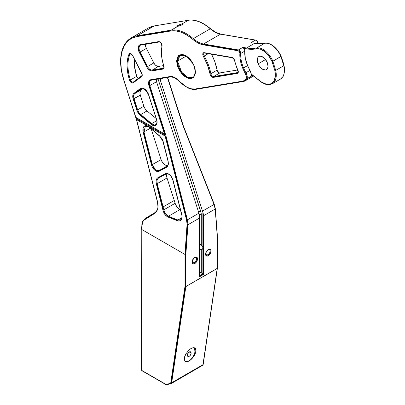 <?xml version="1.0" encoding="UTF-8"?>
<svg xmlns="http://www.w3.org/2000/svg" width="405" height="405" viewBox="0 0 405 405"><rect width="100%" height="100%" fill="white"/><g stroke="black" fill="none" stroke-linecap="round" stroke-linejoin="round"><path stroke-width="0.61" d="M159.853 78.6L160.122 79.623L162.547 78.226L160.122 79.623L202.515 211.101A12.661 7.31 60 0 1 202.88 212.382L202.88 247.339L201.001 244.63L198.997 244.195L199.847 244.129L201.31 244.903L201.148 213.076L158.294 79.765L156.624 80.008L158.294 79.765L200.693 211.238A2.531 0.719 -17.9 0 0 198.45 211.663A2.531 0.719 162.1 0 1 200.693 211.238A9.497 5.483 60 0 1 201.3 214.817A2.531 1.463 -0 0 0 199.285 214.397A2.531 1.463 180 0 1 201.3 214.817L201.31 244.903L202.454 246.387L203.006 248.088L202.292 249.262L199.468 249.277L201.31 249.343L201.32 272.914A2.531 1.463 -0 0 0 199.483 272.489M272.302 83.794A18.995 10.965 -120 0 0 273.319 83.076A0.633 0.511 -130.9 0 1 272.519 82.807A0.633 0.511 49.1 0 0 273.319 83.076A18.995 10.965 -120 0 0 275.719 70.399L274.843 70.556A18.362 10.601 60 0 1 272.519 82.807A18.362 10.601 60 0 1 261.539 82.058A0.633 0.339 123.1 0 0 261.64 82.331A0.633 0.339 -56.9 0 1 261.539 82.058A24.062 13.892 60 0 1 260.572 81.395A24.062 13.892 60 0 1 259.61 80.671L252.507 74.981A0.633 0.289 128.7 0 0 252.558 75.214A0.633 0.289 128.7 0 0 252.578 75.229A0.633 0.289 -51.3 0 1 252.558 75.214A0.633 0.289 -51.3 0 1 252.507 74.981A1.898 1.099 -120 0 0 251.606 74.621A1.898 1.099 -120 0 0 251.292 74.717A6.333 3.655 -120 0 0 249.981 70.399L245.951 72.728A6.333 3.655 60 0 1 246.746 74.424A6.333 3.655 -120 0 0 245.951 72.728L245.187 73.168L245.951 72.728A25.328 14.62 60 0 1 243.557 67.918L247.587 65.59A25.328 14.62 -120 0 0 249.981 70.399L245.951 72.728A25.328 14.62 60 0 1 243.557 67.918A25.328 14.62 60 0 1 241.81 62.851L240.94 63.043A25.96 14.99 -120 0 0 245.187 73.168A5.7 3.291 60 0 1 245.901 74.697L246.746 74.424A6.333 3.655 60 0 1 247.01 78.702L251.47 76.135L247.01 78.702A6.333 3.655 -120 0 0 246.746 74.424L245.901 74.697A5.7 3.291 60 0 1 246.144 78.545A0.633 0.466 20.1 0 0 247.01 78.702A0.633 0.364 60 0 1 247.01 78.712L251.48 76.14L247.01 78.712A0.633 0.364 60 0 1 246.999 78.727A12.661 7.31 60 0 1 245.612 80.544A12.661 7.31 60 0 1 245.091 80.899A12.661 7.31 60 0 1 243.602 81.425A12.661 7.31 -120 0 0 245.091 80.899A12.661 7.31 -120 0 0 245.612 80.544A0.633 0.516 -128.5 0 1 244.817 80.271A0.633 0.516 51.5 0 0 245.612 80.544A12.661 7.31 -120 0 0 246.999 78.727A0.633 0.481 -155 0 1 246.144 78.545A12.029 6.946 60 0 1 244.817 80.271A12.029 6.946 60 0 1 242.909 81.106A0.633 0.506 80.6 0 0 243.213 81.435A0.633 0.506 -99.4 0 1 242.909 81.106L195.473 88.943A0.633 0.506 80.6 0 0 195.772 89.272L243.213 81.435A0.633 0.506 80.6 0 0 243.602 81.425A0.633 0.506 -99.4 0 1 243.213 81.435L195.772 89.272A0.633 0.506 80.6 0 0 196.162 89.257A0.633 0.506 -99.4 0 1 195.473 88.943A24.695 14.256 60 0 1 187.368 87.409A24.695 14.256 60 0 1 178.944 80.868L178.944 80.868A13.294 7.675 -120 0 0 174.54 77.411A13.294 7.675 -120 0 0 170.459 76.469L170.682 76.803L170.459 76.469L150.787 79.719A0.623 0.496 80.6 0 0 151.085 80.043L170.94 76.808L151.085 80.043A0.623 0.496 80.6 0 0 151.465 80.028A0.623 0.496 -99.4 0 1 150.787 79.719A6.951 4.015 -120 0 0 148.731 81.709A6.951 4.015 -120 0 0 148.979 85.809L149.815 85.576L165.331 133.69L149.815 85.576L149.389 85.749L164.906 133.863L165.331 133.69L165.964 135.883L187.394 219.834L165.964 135.883L165.539 136.024L186.968 219.971L187.394 219.834L187.92 224.765L199.3 218.199L199.3 214.453L199.483 276.296L203.33 274.074L203.33 213.956L202.88 212.382L203.776 215.612L203.776 274.332L199.3 276.919L203.776 274.332L203.33 274.074L203.776 274.332L203.776 215.612L203.33 213.956L203.33 274.074L199.483 276.296L199.3 276.919L199.483 216.174L199.3 218.199L187.92 224.765L185.87 254.461L185.87 286.497L217.207 268.404A0.633 0.364 0 0 0 217.394 268.145L217.394 236.105A0.633 0.364 180 0 1 217.207 236.363L217.207 268.404A0.633 0.364 0.6 0 0 217.394 268.15L217.394 268.15A0.633 0.364 -179.4 0 1 217.207 268.409A0.633 0.364 60 0 1 217.207 268.444L185.865 286.537A0.633 0.364 60 0 1 185.865 286.573A0.633 0.364 -120 0 0 185.865 286.537A0.633 0.364 -120 0 0 185.87 286.502A0.633 0.364 -179.4 0 1 185.409 286.603L184.994 286.512L185.419 286.659A0.633 0.42 8.4 0 0 185.865 286.573L217.202 268.48A0.633 0.42 8.4 0 0 217.389 268.201A0.633 0.42 -171.6 0 1 217.202 268.48A0.633 0.364 -120 0 0 217.207 268.444A0.633 0.364 60 0 1 217.202 268.48L203.011 364.662A2.531 1.463 60 0 1 202.768 365.28A0.633 0.501 37.3 0 0 202.895 365.168A0.633 0.501 -142.7 0 1 202.768 365.28A2.531 1.463 60 0 1 202.51 365.512A2.531 1.463 60 0 1 202.298 365.604A2.531 1.463 -120 0 0 202.51 365.512A2.531 1.463 -120 0 0 202.768 365.28A2.531 1.463 -120 0 0 203.011 364.662A0.633 0.42 8.4 0 0 203.194 364.419A0.633 0.42 -171.6 0 1 203.011 364.662L171.669 382.755L185.865 286.573A0.633 0.42 -171.6 0 1 185.419 286.659L171.224 382.841A0.633 0.42 8.4 0 0 171.669 382.755A0.633 0.42 -171.6 0 1 170.783 382.679A1.898 1.099 60 0 1 170.601 383.145A0.633 0.501 37.3 0 0 171.431 383.378A2.531 1.463 -120 0 0 171.669 382.755A2.531 1.463 60 0 1 171.431 383.378A0.633 0.501 -142.7 0 1 170.601 383.145A1.898 1.099 60 0 1 170.247 383.383L166.46 384.385A1.898 1.099 60 0 1 166.085 384.385A0.633 0.461 101.4 0 0 166.404 384.75A0.633 0.461 -78.6 0 1 166.085 384.385A1.898 1.099 60 0 1 165.67 384.224A0.633 0.364 120 0 0 165.802 384.512L141.907 370.717A0.633 0.364 120 0 0 142.221 370.686A0.633 0.364 -60 0 1 141.907 370.717L165.802 384.512A0.633 0.364 -60 0 1 165.67 384.224L141.775 370.428A0.633 0.364 120 0 0 141.907 370.717L165.67 384.224A1.898 1.099 -120 0 0 166.085 384.385A1.898 1.099 -120 0 0 166.46 384.385A0.633 0.511 75.2 0 0 166.779 384.709A0.633 0.511 -104.8 0 1 166.46 384.385L170.247 383.383A0.633 0.511 75.2 0 0 170.561 383.712L166.779 384.709A0.633 0.511 75.2 0 0 167.169 384.694A0.633 0.511 -104.8 0 1 166.779 384.709L170.561 383.712A0.633 0.511 -104.8 0 1 170.247 383.383L170.783 382.679A0.633 0.42 8.4 0 0 171.224 382.841L185.419 286.659A0.633 0.42 -171.6 0 1 184.974 286.497L184.974 286.497A0.633 0.364 0 0 0 185.409 286.603A0.633 0.364 0 0 0 185.87 286.497L185.87 254.461L185.419 254.553L185.419 286.603A0.633 0.364 0 0 0 185.419 286.603L185.419 254.553L185.87 254.461L187.92 224.765L187.49 224.588L185.419 254.553L187.49 224.588L187.059 224.254L184.974 254.436L185.419 254.553L184.974 254.436L184.974 286.497L170.783 382.679L184.974 286.497L184.974 254.436L141.775 229.498L142.079 224.588M185.272 361.336A8.232 4.754 120 0 0 189.241 360.85L187.08 361.66L185.389 361.412L184.807 360.89L184.331 358.015L185.819 354.005L188.77 350.219L191.069 348.462L193.225 347.647L194.916 347.9L195.499 348.421L195.974 351.292L195.058 350.765A8.232 4.754 120 0 0 194.106 347.632M186.158 361.67L184.807 360.89L184.265 359.159L184.624 356.744L185.819 354.005L188.77 350.219L191.069 348.462L193.225 347.647L194.916 347.9L195.878 349.181L195.681 352.568L193.62 356.658L191.535 359.088L189.241 360.85A8.232 4.754 120 0 0 195.058 350.765L195.974 351.292L195.681 352.568L194.486 355.301L192.628 357.939L189.241 360.85L187.014 361.625L186.006 361.584M191.119 353.044L189.241 351.955L191.119 353.044A2.658 1.534 -60 0 1 189.96 355.717A2.658 1.534 -60 0 1 187.91 356.43A2.658 1.534 -60 0 1 187.358 355.21A2.658 1.534 -60 0 1 188.517 352.537A2.658 1.534 -60 0 1 190.568 351.824A2.658 1.534 -60 0 1 191.119 353.044L190.978 352.294L190.284 351.717L188.872 352.208L187.5 354.299L187.677 356.238L188.517 356.547L189.606 356.046L190.568 354.896L191.119 353.044M258.127 63.843A7.599 4.389 60 0 1 258.851 56.513A7.599 4.389 60 0 1 267.168 62.35A7.599 4.389 60 0 1 266.444 69.675A7.599 4.389 60 0 1 258.127 63.843L265.553 59.555L258.127 63.843L257.276 59.884L257.722 57.773L258.233 57.009L259.742 56.199L261.691 56.437L264.789 58.644L267.168 62.35L268.019 66.304L267.573 68.415L267.062 69.179L265.553 69.989L262.551 69.245L259.585 66.425L258.127 63.843M148.255 28.061A50.655 29.246 60 0 1 154.229 25.94L188.254 20.301L181.987 23.92L182.28 24.614L181.987 23.92L182.685 24.138L181.683 25.014L177.511 26.507A3.164 0.547 157.1 0 1 176.833 26.441A3.164 0.547 157.1 0 1 178.645 25.11A3.164 0.547 157.1 0 1 181.987 23.92L182.685 24.138L181.683 25.014L177.511 26.507L171.244 30.122A0.633 0.506 80.6 0 0 171.037 30.957A39.199 22.629 60 0 1 181.501 32.344A0.633 0.42 -68.9 0 1 181.875 31.534A39.832 22.994 -120 0 0 171.244 30.122L137.219 35.761A0.633 0.506 80.6 0 0 136.971 36.116L170.996 30.476A0.633 0.506 -99.4 0 1 171.244 30.122A39.832 22.994 60 0 1 181.875 31.534A0.633 0.42 111.1 0 0 181.501 32.344A39.199 22.629 60 0 1 192.709 39.326A25.96 14.99 -120 0 0 197.999 42.986A0.633 0.385 -62.4 0 1 198.43 42.196A25.328 14.62 60 0 1 193.261 38.627A0.633 0.268 130.8 0 0 192.709 39.326A0.633 0.268 -49.2 0 1 193.261 38.627A39.832 22.994 -120 0 0 181.875 31.534A39.832 22.994 60 0 1 193.261 38.627L210.276 28.806A0.633 0.268 -49.2 0 1 210.58 28.765A0.633 0.268 -49.2 0 1 210.615 28.988A39.199 22.629 -120 0 0 210.357 28.765M232.414 57.702A0.633 0.466 -80.3 0 1 232.055 57.718L204.5 52.999A0.633 0.466 99.7 0 0 204.717 53.04M238.277 71.72A0.633 0.43 -169.1 0 0 238.094 71.958A0.633 0.43 10.9 0 0 238.267 72.333A0.633 0.43 -169.1 0 1 238.094 71.958L237.786 72.495A2.531 1.463 60 0 1 237.487 72.596A0.633 0.506 80.6 0 0 237.284 73.432A3.164 1.828 -120 0 0 238.267 72.333A3.164 1.828 -120 0 0 237.912 70.151L237.912 70.151A34.825 20.103 60 0 1 236.059 65.428A34.825 20.103 60 0 1 234.692 60.704L234.692 60.704A3.164 1.828 -120 0 0 233.558 58.517L233.558 58.517A3.164 1.828 -120 0 0 231.817 57.389A0.633 0.466 99.7 0 0 232.151 57.753M204.267 52.67A3.164 1.828 -120 0 0 202.824 53.708A0.633 0.435 12.5 0 0 203.71 53.814A2.531 1.463 60 0 1 204.186 53.085L204.606 53.035A0.633 0.466 -80.3 0 1 204.267 52.67A0.633 0.466 99.7 0 0 204.5 52.999L232.055 57.718A0.633 0.466 -80.3 0 1 231.817 57.389L204.267 52.67L203.335 52.852L202.824 53.708A3.164 1.828 -120 0 0 203.426 56.457A34.825 20.103 60 0 1 207.532 65.094L208.373 64.81A35.458 20.473 -120 0 0 204.191 56.011L203.426 56.457L204.191 56.011A2.531 1.463 60 0 1 203.71 53.814A0.633 0.435 -167.5 0 1 202.824 53.708L203.082 55.743L207.532 65.094A34.825 20.103 60 0 1 209.993 73.842A3.164 1.828 -120 0 0 211.334 76.418L211.952 75.775A2.531 1.463 60 0 1 210.878 73.715A0.633 0.273 169.6 0 1 209.993 73.842A0.633 0.273 -10.4 0 0 210.878 73.715A35.458 20.473 -120 0 0 208.373 64.81L207.532 65.094L210.18 74.525L211.334 76.418A3.164 1.828 -120 0 0 213.384 77.38L237.284 73.432A0.633 0.506 -99.4 0 1 237.487 72.596L213.587 76.545A0.633 0.506 80.6 0 0 213.344 76.894L237.244 72.951L213.344 76.894A0.633 0.506 80.6 0 0 213.384 77.38A0.633 0.506 -99.4 0 1 213.587 76.545A2.531 1.463 60 0 1 211.952 75.775L211.334 76.418L212.382 77.198L213.384 77.38L237.284 73.432L238.267 72.333L237.912 70.151A34.825 20.103 60 0 1 236.059 65.428L236.059 65.428A34.825 20.103 60 0 1 234.692 60.704L233.558 58.517L231.817 57.389L204.267 52.67M252.578 75.229L259.645 80.889A0.633 0.294 -51.8 0 1 259.61 80.671A24.062 13.892 -120 0 0 260.572 81.395A0.633 0.319 125.7 0 0 260.648 81.648A0.633 0.319 -54.3 0 1 260.572 81.395A24.062 13.892 -120 0 0 261.539 82.058L266.161 84.108L269.011 84.306L271.477 83.541L273.421 81.856L274.16 80.701L275.334 76.18L274.843 70.556L272.028 61.545L268.96 56.123L264.905 51.784A15.775 9.107 60 0 1 272.028 61.545L272.854 61.226A16.408 9.472 -120 0 0 265.447 51.076A0.633 0.284 129.2 0 0 264.905 51.784L260.501 49.218L258.38 48.732L256.431 48.813A63.949 36.921 60 0 1 251.49 49.288A63.949 36.921 -120 0 0 256.431 48.813A0.633 0.506 -101.2 0 1 256.628 47.977A0.633 0.506 78.8 0 0 256.431 48.813A15.775 9.107 60 0 1 264.905 51.784A0.633 0.284 -50.8 0 1 265.447 51.076A16.408 9.472 -120 0 0 256.628 47.977A63.317 36.556 60 0 1 251.738 48.453A0.633 0.491 89.9 0 0 251.49 49.288A63.949 36.921 60 0 1 246.225 48.828L243.683 48.392L244.534 49.719L244.797 51.121A2.531 1.463 -120 0 0 243.683 48.392L243.228 47.831L243.683 48.392L246.225 48.828A0.633 0.466 -80.3 0 1 246.25 48.347A0.633 0.466 99.7 0 0 246.225 48.828A63.949 36.921 -120 0 0 251.49 49.288A0.633 0.491 -90.1 0 1 251.738 48.453A63.317 36.556 60 0 1 246.523 47.998A0.633 0.466 99.7 0 0 246.25 48.347L243.228 47.831L242.863 47.37L243.228 47.831L246.25 48.347A0.633 0.466 -80.3 0 1 246.523 47.998L242.863 47.37L238.388 49.957A2.531 1.463 60 0 1 240.074 51.243A2.531 1.463 -120 0 0 238.388 49.957A0.633 0.466 99.7 0 0 238.089 50.787A0.633 0.466 -80.3 0 1 238.115 50.306L203.249 44.337A0.633 0.466 99.7 0 0 203.224 44.818A0.633 0.466 -80.3 0 1 203.523 43.988A0.633 0.466 99.7 0 0 203.249 44.337L238.115 50.306A0.633 0.466 -80.3 0 1 238.388 49.957L203.523 43.988A25.328 14.62 60 0 1 198.43 42.196A0.633 0.385 117.6 0 0 197.999 42.986A25.96 14.99 -120 0 0 203.224 44.818L238.089 50.787A1.898 1.099 60 0 1 239.355 51.754L240.074 51.243A2.531 1.463 60 0 1 240.767 53.445L244.797 51.121L245.278 58.092L247.587 65.59L243.557 67.918A25.328 14.62 60 0 1 241.81 62.851A25.328 14.62 60 0 1 240.767 53.445A0.633 0.395 -175.8 0 1 239.871 53.404A25.96 14.99 -120 0 0 240.94 63.043L241.81 62.851A25.328 14.62 60 0 1 240.767 53.445A2.531 1.463 -120 0 0 240.074 51.243L239.355 51.754A1.898 1.099 60 0 1 239.871 53.404A0.633 0.395 4.2 0 0 240.767 53.445L244.797 51.121A25.328 14.62 -120 0 0 247.587 65.59L250.528 71.477L251.292 74.717A1.898 1.099 60 0 1 251.606 74.621A0.633 0.496 86.7 0 0 252.082 74.996A0.633 0.496 -93.3 0 1 251.606 74.621L252.507 74.981L259.61 80.671A0.633 0.294 128.2 0 0 259.666 80.909A0.633 0.294 128.2 0 0 259.681 80.919M251.92 42.814L254.583 43.345A63.317 36.556 -120 0 0 259.792 43.796A0.633 0.491 -90.1 0 1 260 43.745A0.633 0.491 89.9 0 0 259.792 43.796A63.317 36.556 -120 0 0 264.688 43.325L256.628 47.977A16.408 9.472 60 0 1 265.447 51.076A16.408 9.472 60 0 1 272.854 61.226L275.719 70.399L274.843 70.556L272.028 61.545L272.854 61.226L275.719 70.399L283.778 65.747L283.799 65.382L283.778 65.747A18.995 10.965 60 0 1 281.379 78.423A0.633 0.511 49.1 0 0 281.445 78.373A0.633 0.511 -130.9 0 1 281.379 78.423A18.995 10.965 60 0 1 280.361 79.142M213.243 31.028L210.615 28.988A0.633 0.268 130.8 0 0 210.58 28.765A0.633 0.268 130.8 0 0 210.276 28.806A39.832 22.994 -120 0 0 198.89 21.708A39.832 22.994 -120 0 0 188.254 20.301A0.633 0.506 -99.4 0 1 188.396 20.25A0.633 0.506 80.6 0 0 188.254 20.301A39.832 22.994 60 0 1 198.89 21.708A0.633 0.42 -68.9 0 1 199.194 21.673A0.633 0.42 111.1 0 0 198.89 21.708A39.832 22.994 60 0 1 210.276 28.806A25.328 14.62 -120 0 0 215.44 32.375A0.633 0.385 -62.4 0 1 215.754 32.339A0.633 0.385 117.6 0 0 215.44 32.375A25.328 14.62 -120 0 0 220.533 34.167L203.523 43.988L238.388 49.957L242.863 47.37L246.523 47.998L254.583 43.345A0.633 0.466 -80.3 0 1 254.836 43.294A0.633 0.466 99.7 0 0 254.583 43.345L251.424 42.717M273.861 46.615A0.633 0.284 129.2 0 0 273.815 46.383A0.633 0.284 129.2 0 0 273.507 46.423A16.408 9.472 60 0 1 280.913 56.573L279.607 53.576L277.916 50.954L273.861 46.615A0.633 0.284 -50.8 0 0 273.815 46.383C276.929 48.985 279.364 52.316 281.121 56.386C282.852 61.064 283.799 64.101 283.966 65.509C285.601 71.331 283.07 77.107 282.908 76.646L280.392 79.127A18.995 10.965 -120 0 0 281.379 78.423A18.995 10.965 -120 0 0 283.778 65.747L280.913 56.573A16.408 9.472 -120 0 0 273.507 46.423A0.633 0.284 -50.8 0 1 273.815 46.383C270.661 43.841 267.659 42.809 264.814 43.279A0.633 0.506 78.8 0 0 264.688 43.325A0.633 0.506 -101.2 0 1 264.819 43.279A0.633 0.506 78.8 0 1 264.966 43.279M123.849 80.372L135.771 117.344L164.491 133.923L164.906 133.863L149.389 85.749L148.979 85.809L164.825 134.992L136.257 118.498L164.825 134.992L165.129 136.075L136.561 119.581L123.991 80.413A50.017 28.882 60 0 1 122.209 50.914A50.017 28.882 60 0 1 137.011 36.597A0.633 0.506 -99.4 0 1 137.219 35.761L171.244 30.122L177.511 26.507L176.833 26.345L177.866 25.525L181.987 23.92L188.254 20.301L154.229 25.94A0.633 0.506 -99.4 0 1 154.376 25.89A0.633 0.506 80.6 0 0 154.229 25.94L137.219 35.761A50.655 29.246 -120 0 0 131.24 37.888M154.518 25.895A0.633 0.506 80.6 0 0 154.371 25.89L188.396 20.25C191.742 19.713 195.337 20.189 199.189 21.673C203.032 23.166 206.828 25.53 210.58 28.765L215.754 32.339L220.791 34.116A0.633 0.466 -80.3 0 1 220.892 34.152A0.633 0.466 99.7 0 0 220.533 34.167A0.633 0.466 -80.3 0 1 220.796 34.116L255.656 40.085A0.633 0.466 -80.3 0 1 255.763 40.12A0.633 0.466 99.7 0 0 255.403 40.136A0.633 0.466 -80.3 0 1 255.656 40.085L257.337 41.315L257.089 41.421L257.337 41.315L257.965 43.37A0.633 0.395 -175.8 0 1 257.782 43.624A0.633 0.395 4.2 0 0 257.965 43.37A0.633 0.395 -175.8 0 0 257.782 43.067M257.782 43.624L257.782 43.624A2.531 1.463 -120 0 0 257.089 41.421A2.531 1.463 -120 0 0 255.403 40.136L220.533 34.167L203.523 43.988A25.328 14.62 60 0 1 198.43 42.196A25.328 14.62 60 0 1 193.261 38.627L210.276 28.806A25.328 14.62 -120 0 0 215.44 32.375A25.328 14.62 -120 0 0 220.533 34.167L255.403 40.136A2.531 1.463 60 0 1 257.089 41.421A2.531 1.463 60 0 1 257.782 43.624A25.328 14.62 -120 0 0 257.777 43.659M167.376 77.426L182.351 123.859L167.376 77.426M175.016 77.684A0.633 0.39 -63.2 0 1 174.702 77.719L170.854 76.854L150.721 80.291A6.333 3.655 60 0 0 149.592 81.84A6.333 3.655 60 0 0 149.815 85.576L156.538 81.694L198.936 213.167A12.661 7.31 -120 0 1 199.3 214.453A12.661 7.31 -120 0 0 198.936 213.167L187.394 219.834L198.936 213.167L156.538 81.694L156.133 79.284A6.333 3.655 -120 0 0 156.538 81.694L149.815 85.576A6.333 3.655 60 0 1 149.592 81.84A0.623 0.446 -163.4 0 1 148.731 81.709L148.544 83.602L148.979 85.809L164.491 133.923L135.771 117.344L123.991 80.413L121.89 72.338L121.242 68.399L120.786 60.871L120.984 57.348L122.209 50.914A0.633 0.456 -163.4 0 1 122.047 50.478A0.633 0.456 16.6 0 0 122.209 50.914L124.512 45.466L126.051 43.173L129.823 39.518L132.035 38.191L137.011 36.597L171.037 30.957A0.633 0.506 -99.4 0 1 170.996 30.476L136.971 36.116A0.633 0.506 80.6 0 0 137.011 36.597L171.037 30.957L176.064 30.912L181.501 32.344L184.305 33.595L189.935 37.103L195.337 41.366L200.647 44.145L238.089 50.787L239.066 51.394L239.861 53.014L239.983 58.047L240.94 63.043L242.701 68.167L246.21 75.76L246.154 78.555L244.817 80.271L242.909 81.106L195.473 88.943L191.59 88.852L187.368 87.409A0.633 0.395 116 0 0 187.535 87.718A0.633 0.395 -64 0 1 187.368 87.409L183.065 84.691L176.788 78.859L174.54 77.411A0.633 0.39 116.8 0 0 174.702 77.719A0.633 0.39 -63.2 0 1 174.54 77.411L172.429 76.631L170.459 76.469L150.787 79.719L149.511 80.352L148.731 81.709A0.623 0.446 16.6 0 0 149.592 81.84A6.333 3.655 60 0 1 150.716 80.291A6.333 3.655 60 0 1 151.227 80.079M192.805 77.239A12.661 7.31 60 0 1 183.05 73.847A12.661 7.31 60 0 1 177.522 61.104L186.29 56.042L177.522 61.104A0.633 0.364 0 0 1 176.626 61.104L177.339 57.363L179.38 55.014L182.427 54.422L186.027 55.672L189.626 58.578L192.674 62.694L194.714 67.392L195.428 71.958L193.549 64.36L186.027 55.672L178.504 55.672L176.626 61.104L177.339 65.671L179.38 70.369L182.427 74.485L184.194 76.12L187.859 78.236L189.626 78.636L191.251 78.575L193.843 77.077L195.25 73.973L195.428 71.958A0.633 0.364 0 0 1 195.245 71.7C194.663 75.451 193.853 77.294 192.805 77.239L187.555 77.163L181.642 72.191L177.522 61.104A0.633 0.364 180 0 1 176.626 61.104L178.504 68.703L186.027 77.385L193.549 77.385L195.428 71.958A0.633 0.364 180 0 1 195.245 71.7A0.633 0.364 180 0 1 195.418 71.447M177.522 61.104A12.661 7.31 60 0 1 180.144 55.308L177.522 61.104M163.6 68.126A2.531 1.463 60 0 1 163.301 68.232A0.633 0.506 80.6 0 0 163.058 68.587L151.991 70.414A0.633 0.506 -99.4 0 1 152.234 70.06A0.633 0.506 80.6 0 0 151.991 70.414L163.058 68.587A0.633 0.506 -99.4 0 1 163.301 68.232L152.234 70.06A5.068 2.926 60 0 1 149.764 69.245A5.068 2.926 60 0 1 147.557 66.547L153.824 62.927L146.392 48.428L140.125 52.048A6.333 3.655 60 0 1 139.123 47.37A0.633 0.415 -171.9 0 1 138.232 47.294A0.633 0.415 8.1 0 0 139.123 47.37A6.333 3.655 60 0 1 140.383 45.213L159.18 41.988A0.633 0.506 -99.4 0 1 158.932 41.953L140.743 44.965A0.633 0.506 80.6 0 0 141.127 44.95A0.633 0.506 -99.4 0 1 140.439 44.636A6.966 4.02 -120 0 0 138.232 47.294A6.966 4.02 -120 0 0 139.335 52.437L146.392 48.428A6.333 3.655 -120 0 1 145.344 44.277L145.511 45.993L146.392 48.428L153.824 62.927L147.557 66.547L140.125 52.048L139.705 52.27L147.142 66.764L147.557 66.547L146.767 66.936A5.7 3.291 -120 0 0 149.248 69.974A0.633 0.309 -53.1 0 1 149.764 69.245A5.068 2.926 60 0 1 147.557 66.547L140.125 52.048A6.333 3.655 60 0 1 139.123 47.37A6.333 3.655 60 0 1 140.378 45.218A6.333 3.655 60 0 1 140.884 45.006M164.055 67.488A0.633 0.451 -164.3 0 0 163.878 67.711A0.633 0.451 15.7 0 0 164.04 68.136A0.633 0.451 -164.3 0 1 163.878 67.711L163.6 68.131A2.531 1.463 60 0 1 163.301 68.232L152.234 70.06A5.068 2.926 60 0 1 149.764 69.245A0.633 0.309 126.9 0 0 149.248 69.974A5.7 3.291 -120 0 0 152.032 70.895A0.633 0.506 -99.4 0 1 151.991 70.414A0.633 0.506 80.6 0 0 152.032 70.895L163.094 69.068A0.633 0.506 -99.4 0 1 163.058 68.587A0.633 0.506 80.6 0 0 163.094 69.068A3.164 1.828 -120 0 0 164.04 68.136A3.164 1.828 -120 0 0 163.898 66.223L163.898 66.223A34.825 20.103 60 0 1 161.565 55.657A34.825 20.103 60 0 1 162.025 46.332A0.633 0.435 -167.4 0 1 161.853 45.937A0.633 0.435 12.6 0 0 162.025 46.332A3.164 1.828 -120 0 0 161.129 43.122L161.129 43.122A3.164 1.828 -120 0 0 158.628 41.619A0.633 0.506 80.6 0 0 159.175 41.988M161.565 55.657A0.633 0.319 174.6 0 1 161.382 55.455A0.633 0.319 -5.4 0 0 161.565 55.657L161.443 50.767L162.076 45.598L161.129 43.122L159.884 41.933L158.628 41.619L140.439 44.636A0.633 0.506 80.6 0 0 140.743 44.965L158.932 41.953A0.633 0.506 -99.4 0 1 158.628 41.619L139.624 44.92L138.495 46.281L138.363 49.759L139.335 52.437L146.767 66.936L147.142 66.764L139.705 52.27L139.335 52.437L147.283 67.827L148.544 69.371L150.695 70.759L152.032 70.895L163.094 69.068L163.898 68.491L164.04 66.744L162.39 60.856L161.565 55.657M129.539 80.22A3.164 1.828 -120 0 0 131.266 82.605A0.633 0.319 -54.5 0 1 131.767 81.866A2.531 1.463 60 0 1 130.39 79.972L129.539 80.22L130.39 79.972A40.52 23.394 60 0 1 127.955 66.02A40.52 23.394 60 0 1 129.848 54.442A0.633 0.471 -157.7 0 1 128.982 54.27A41.153 23.763 -120 0 0 127.059 66.035A0.633 0.354 -1.2 0 0 127.955 66.02A0.633 0.354 178.8 0 1 127.059 66.035A41.153 23.763 -120 0 0 129.539 80.22L131.266 82.605A3.164 1.828 -120 0 0 133.22 82.863L141.704 76.52A3.164 1.828 -120 0 0 142.251 75.158A0.633 0.37 -179.6 0 1 142.069 74.895A0.633 0.37 0.4 0 0 142.251 75.158A3.164 1.828 -120 0 0 141.725 73.168L132.784 55.728A3.164 1.828 -120 0 0 130.699 53.642A0.633 0.42 111 0 0 130.921 53.971A0.633 0.42 -69 0 1 130.699 53.642A3.164 1.828 -120 0 0 128.982 54.27A0.633 0.471 22.3 0 0 129.848 54.442A2.531 1.463 60 0 1 130.253 53.951A2.531 1.463 60 0 0 129.848 54.442L130.749 53.921L129.848 54.442A40.52 23.394 60 0 0 127.955 66.02A40.52 23.394 60 0 0 130.39 79.972L136.657 76.353L130.39 79.972A2.531 1.463 60 0 0 131.767 81.866A0.633 0.319 125.5 0 0 131.266 82.605L132.339 83.071L133.22 82.863A0.633 0.516 -126.8 0 1 133.113 82.412L141.593 76.064A0.633 0.516 -126.8 0 1 141.811 75.725A0.633 0.516 53.2 0 0 141.704 76.52A0.633 0.516 -126.8 0 1 141.593 76.064L133.113 82.412A0.633 0.516 53.2 0 0 133.22 82.863L141.704 76.52L142.221 74.687L132.784 55.728L131.281 53.951L130.147 53.516L128.982 54.27L128.091 56.882L127.129 62.79L127.059 66.035L127.757 72.956L129.539 80.22M141.73 75.786L133.331 82.073A0.633 0.516 53.2 0 0 133.113 82.412A0.633 0.516 -126.8 0 1 133.331 82.073M132.673 55.748L141.618 73.189L142.069 74.895L141.77 75.75L133.245 82.124A2.531 1.463 60 0 1 131.767 81.866A2.531 1.463 60 0 0 133.24 82.129A2.531 1.463 60 0 0 133.275 82.109M148.458 94.562L156.502 119.526L148.6 94.603L144.894 89.414L141.401 88.639A6.333 3.655 60 0 0 141.193 88.781L134.738 93.611A6.333 3.655 60 0 0 133.68 95.656A6.333 3.655 60 0 0 134.04 98.754L140.307 95.134A6.333 3.655 -120 0 1 141.006 89.991L134.738 93.611L143.026 88.482L140.621 90.361L139.902 92.75L140.307 95.134L143.886 106.237L137.619 109.856L134.04 98.754L133.604 98.931L137.184 110.033L137.619 109.856L136.763 110.094A6.966 4.02 -120 0 0 138.156 112.96L138.885 112.463A6.333 3.655 60 0 1 137.619 109.856L134.04 98.754A6.333 3.655 60 0 1 133.68 95.656A6.333 3.655 60 0 1 134.738 93.611A0.633 0.516 -126.8 0 1 133.954 93.332A6.966 4.02 -120 0 0 132.789 95.585A0.633 0.415 7.7 0 0 133.68 95.656A0.633 0.415 -172.3 0 1 132.789 95.585A6.966 4.02 -120 0 0 133.184 98.992L140.307 95.134L143.886 106.237L145.152 108.844L147.01 110.94L156.183 118.538L147.01 110.94L140.743 114.559A0.633 0.278 129.6 0 0 140.398 114.873L151.333 123.93A0.633 0.278 -50.4 0 1 151.678 123.616L140.743 114.559A6.333 3.655 60 0 1 138.885 112.463L138.156 112.96A6.966 4.02 -120 0 0 140.201 115.268L151.131 124.325A6.966 4.02 -120 0 0 156.016 125.15A0.633 0.516 -130.6 0 1 156.112 124.365A0.633 0.516 49.4 0 0 156.016 125.15A6.966 4.02 -120 0 0 156.654 119.591L148.6 94.603A6.966 4.02 -120 0 0 144.828 89.161A0.633 0.309 126.7 0 0 144.899 89.414A0.633 0.309 -53.3 0 1 144.828 89.161A6.966 4.02 -120 0 0 140.408 88.503A0.633 0.516 53.2 0 0 140.778 88.806L134.323 93.636A0.633 0.516 53.2 0 0 134.738 93.611L141.193 88.781A0.633 0.516 -126.8 0 1 140.778 88.806A0.633 0.516 53.2 0 0 141.193 88.781A6.333 3.655 60 0 1 141.411 88.639M156.011 124.446A6.333 3.655 60 0 1 155.778 124.603A6.333 3.655 60 0 1 151.678 123.616A0.633 0.278 129.6 0 0 151.333 123.93A0.633 0.278 129.6 0 0 151.131 124.325A0.633 0.278 -50.4 0 1 151.333 123.93L140.398 114.873A0.633 0.278 129.6 0 0 140.201 115.268A0.633 0.278 -50.4 0 1 140.398 114.873A0.633 0.278 -50.4 0 1 140.743 114.559L147.01 110.94A6.333 3.655 -120 0 1 143.886 106.237L137.619 109.856A6.333 3.655 60 0 0 138.885 112.463A6.333 3.655 60 0 0 140.743 114.559L151.678 123.616L156.791 120.66L151.678 123.616A6.333 3.655 60 0 0 155.793 124.593L156.052 124.411C157.008 123.555 157.155 121.925 156.502 119.526L156.502 119.5M154.781 212.878L144.904 218.877L154.988 212.559L154.862 213.319L154.781 212.878M154.968 212.569L145.106 218.558L144.985 219.318C143.274 220.411 142.307 222.325 142.079 225.058L141.588 229.255L141.897 224.815M145.106 218.558L144.985 219.318L154.862 213.319L143.851 220.264L142.97 221.57L142.079 225.058L141.775 229.498L141.588 370.17A0.633 0.364 0 0 0 141.775 370.428L141.775 229.498L184.974 254.436L187.059 224.254L186.558 220.021L186.968 219.971L165.539 136.024L165.129 136.075L186.558 220.021L165.129 136.075L148.427 126.436L159.965 136.439M141.588 229.24L141.897 224.8C141.598 222.993 142.666 220.912 145.101 218.563L154.978 212.564C158.689 209.238 158.082 207.066 157.378 201.715L136.394 119.526L123.834 80.352C120.239 68.956 119.647 58.998 122.052 50.478A0.633 0.456 -163.4 0 1 122.229 50.261A50.655 29.246 60 0 1 131.276 37.867A50.655 29.246 60 0 1 137.219 35.761L154.229 25.94A50.655 29.246 -120 0 0 148.286 28.046L154.371 25.89M162.982 141.441L168.151 161.109L168.409 164.025L167.756 166.131L166.627 167.224L166.551 166.779L159.175 170.758L159.246 171.209L166.627 167.224L166.88 166.389L159.373 170.444M155.333 169.584L152.326 164.653L143.962 131.878L143.527 132.025L151.895 164.794L161.094 159.59L162.405 162.268L164.334 164.389L166.445 165.483L167.7 165.518A6.333 3.655 -120 0 1 161.094 159.59L152.326 164.653L143.962 131.878L150.326 128.208L143.962 131.878L143.709 129.686M180.453 219.945L177.861 220.006L168.389 216.275L168.105 216.594L177.577 220.33L181.82 217.718L177.861 220.006L168.389 216.275L179.987 209.577L180.417 209.749L179.987 209.577L168.389 216.275L165.458 213.82L163.767 209.856L175.097 203.315L177.005 207.157L179.987 209.577A6.333 3.655 -120 0 1 175.097 203.315A31.656 18.276 -120 0 0 174.277 200.47A31.656 18.276 60 0 1 175.097 203.315L163.767 209.856C164.491 212.995 166.03 215.136 168.389 216.275L168.009 217.04L177.481 220.771L177.577 220.33L168.105 216.594L168.009 217.04L167.154 216.609L165.513 215.242L164.05 213.187L162.901 209.993L163.767 209.856L162.901 209.993L162.263 207.107L163.114 206.915L157.175 183.647L156.74 183.789L162.683 207.056L156.74 183.789L156.325 183.84L162.263 207.107L163.114 206.915L163.767 209.856L157.175 183.647L167.017 177.962L174.277 200.47L163.114 206.915L174.277 200.47L167.017 177.962L157.175 183.647L156.993 180.711M166.531 173.861L165.574 174.084L165.225 173.745L157.849 177.724L158.563 178.084L165.964 174.089M170.956 383.697A0.633 0.511 -104.8 0 1 170.561 383.712A0.633 0.511 75.2 0 0 170.956 383.697A2.531 1.463 -120 0 0 171.168 383.611A2.531 1.463 -120 0 0 171.431 383.378A2.531 1.463 60 0 1 171.168 383.611A2.531 1.463 60 0 1 170.956 383.697M214.493 205.254L215.344 208.752L217.207 236.363A0.633 0.395 -4.3 0 0 217.394 236.08L215.344 208.752L214.24 204.226L183.298 125.763L183.111 125.98L214.053 204.439L202.515 211.101A12.661 7.31 60 0 1 202.88 212.382L202.88 273.815L199.483 275.78L203.087 273.937L201.32 272.914L201.31 249.343L202.292 249.262L202.88 248.726L202.88 273.815L200.936 272.737L199.037 272.514M209.587 249.829A3.164 1.828 -60 0 1 209.81 252.416A3.164 1.828 -60 0 1 207.805 255.008L205.755 253.829L207.805 255.008A3.164 1.828 -60 0 1 206.221 255.165C205.274 253.819 205.907 252.052 208.124 249.87A0.633 0.364 -120 0 0 208.256 249.581A3.797 2.192 120 0 0 205.568 254.234A3.797 2.192 120 0 0 208.256 255.788A0.633 0.364 -120 0 0 207.805 255.008A3.164 1.828 -60 0 1 206.023 255.018M196.157 257.585A3.164 1.828 -60 0 1 196.379 260.167A3.164 1.828 -60 0 1 194.375 262.764L192.324 261.579L194.375 262.764A3.164 1.828 -60 0 1 192.79 262.921C191.843 261.569 192.476 259.808 194.694 257.626A0.633 0.364 -120 0 0 194.82 257.337A3.797 2.192 120 0 0 192.137 261.989A3.797 2.192 120 0 0 194.82 263.539A0.633 0.364 -120 0 0 194.375 262.764A3.164 1.828 -60 0 1 192.593 262.774M203.199 364.384A0.633 0.42 -171.6 0 1 203.194 364.419A0.633 0.42 8.4 0 0 203.199 364.384L217.379 268.277M183.151 125.656L182.756 124.629M215.156 208.484L217.394 236.08A0.633 0.395 -4.3 0 0 217.389 236.044M214.24 204.226L182.351 123.859L214.24 204.226M217.343 235.928L215.156 209.041L214.053 204.439L202.515 211.101L160.122 79.623A6.333 3.655 60 0 1 159.869 78.666M167.63 77.385L183.293 125.727L214.235 204.191L215.339 208.737L217.394 236.059L217.394 268.145A0.633 0.364 180 0 1 217.207 268.404L217.207 236.363A0.633 0.364 0 0 0 217.394 236.105L217.343 235.968M158.001 207.178L157.803 208.261M257.767 42.672L257.266 41.411M256.978 41.052L256.325 40.556M207.846 26.765L205.036 24.847M203.776 215.612L215.156 209.041L203.776 215.612M208.256 249.581L209.284 249.222L210.489 249.672L210.889 250.558L210.737 252.436L209.284 254.958L208.256 255.788L206.763 256.122L205.77 255.302L205.77 252.928L206.763 250.968L208.256 249.581A0.633 0.364 60 0 1 208.124 249.87L209.39 249.682A3.164 1.828 -60 0 1 209.876 252.219A3.164 1.828 -60 0 1 207.805 255.008A0.633 0.364 60 0 1 208.256 255.788A3.797 2.192 120 0 0 210.939 251.13A3.797 2.192 120 0 0 208.256 249.581M194.82 257.337L195.853 256.978L197.058 257.423L197.458 258.314L197.306 260.192L195.347 263.179L193.332 263.878L192.34 263.058L192.34 260.683L193.332 258.719L194.82 257.337A0.633 0.364 60 0 1 194.694 257.626L195.959 257.438A3.164 1.828 -60 0 1 196.445 259.975A3.164 1.828 -60 0 1 194.375 262.764A0.633 0.364 60 0 1 194.82 263.539A3.797 2.192 120 0 0 197.508 258.886A3.797 2.192 120 0 0 194.82 257.337M202.976 247.723L203.006 248.088M166.673 384.699A0.633 0.461 -78.6 0 1 166.404 384.75L141.907 370.717L141.588 370.17L141.775 229.498M185.87 286.502A0.633 0.364 60 0 1 185.865 286.537L217.207 268.444A0.633 0.364 -120 0 0 217.207 268.409L185.87 286.497A0.633 0.364 60 0 1 185.87 286.502A0.633 0.364 -120 0 0 185.87 286.497A0.633 0.364 180 0 1 185.419 286.603A0.633 0.364 180 0 1 185.409 286.603A0.633 0.364 0.6 0 0 185.87 286.502M158.193 178.068L158.603 178.063C157.074 179.056 156.598 180.919 157.175 183.647L156.325 183.84L156.057 182.24L156.208 180.068L156.831 178.645L157.849 177.724L158.193 178.068L165.574 174.084L165.225 173.745L167.564 173.548L169.67 174.687L171.71 177.071L172.829 180.028L173.036 179.866M165.984 174.079L165.574 174.084L165.984 174.079C168.526 172.986 171.781 176.094 172.829 180.043L181.642 214.544L172.829 180.028M172.834 180.043L182.073 216.123L181.972 218.189L181.076 220.102L179.648 220.978L177.481 220.771L177.861 220.006L180.483 219.93C181.926 218.518 182.311 216.726 181.642 214.559L182.073 216.123L181.804 218.796L180.564 220.563L178.605 221.049L167.154 216.609L164.779 214.341L163.18 211.132L156.325 183.84L156.062 180.924L156.831 178.645L157.849 177.724L165.225 173.745L166.217 173.431L168.505 173.917L170.758 175.76L173.001 180.098L181.81 214.615M159.175 170.758L159.246 171.209L158.254 171.517L155.971 171.031L153.718 169.189L152.002 166.404L151.475 164.85L151.895 164.794L143.527 132.025L143.107 132.076L151.475 164.85L152.326 164.653C153.991 169.27 156.345 171.199 159.383 170.439L167.584 165.706L159.383 170.439L159.246 171.209L158.254 171.517L156.558 171.29L154.806 170.262L153.222 168.561L152.002 166.404L142.844 130.496L143.173 127.727L144.575 125.99L146.134 125.631L148.377 126.446M149.202 127.013L159.94 136.181L148.427 126.431L136.394 119.505M148.529 126.755L159.94 136.181L162.972 141.411L163.18 141.254M166.825 166.425C168.08 165.751 168.465 163.959 167.984 161.048L162.977 141.431L159.975 136.45L161.899 138.535L163.144 141.487L168.151 161.109L163.144 141.487M168.151 161.109L168.267 164.881L167.179 166.835L159.246 171.209M157.545 201.776L136.561 119.581L157.545 201.776L158.092 205.477L157.798 208.823L156.689 211.516L154.862 213.319L156.689 211.516L157.798 208.823L158.092 205.477L157.545 201.776M136.399 119.536L157.378 201.7M133.954 93.332A0.633 0.516 53.2 0 0 134.323 93.636L140.778 88.806A0.633 0.516 -126.8 0 1 140.408 88.503L133.954 93.332L133.189 94.259L132.789 95.585L133.184 98.992L136.763 110.094L137.184 110.033L133.604 98.931L133.184 98.992L137.356 111.562L140.201 115.268L151.804 124.826L154.442 125.727L156.016 125.15L157.064 122.897L156.897 120.462L148.6 94.603L147.071 91.535L144.215 88.751L142.408 88.062L141.32 88.087L133.954 93.332M132.678 55.763L141.618 73.189M131.22 53.936A0.633 0.42 -69 0 1 130.921 53.971L132.668 55.758M187.849 87.682A0.633 0.395 -64 0 1 187.535 87.718C190.563 89.186 193.387 89.718 196.02 89.308L243.461 81.471L245.091 80.899L253.55 76.008M170.682 76.803L170.94 76.808M254.942 43.33A0.633 0.466 99.7 0 0 254.841 43.294L251.632 42.748M264.688 43.325A16.408 9.472 60 0 1 273.507 46.423A16.408 9.472 -120 0 0 264.688 43.325L256.628 47.977A63.317 36.556 60 0 1 251.738 48.453A63.317 36.556 60 0 1 246.523 47.998L254.583 43.345A63.317 36.556 -120 0 0 259.792 43.796A63.317 36.556 -120 0 0 264.688 43.325M252.269 74.94A0.633 0.496 -93.3 0 1 252.082 74.996L262.961 83.116C266.394 84.053 265.872 85.921 272.332 83.779A18.995 10.965 60 0 0 273.319 83.076A18.995 10.965 60 0 0 275.719 70.399L283.778 65.747L280.913 56.573L272.854 61.226L280.984 56.376M251.323 75.016L251.368 75.279A0.633 0.476 23 0 0 251.864 75.234A1.266 0.729 60 0 1 252.067 75.001A1.266 0.729 60 0 1 252.072 74.996A1.266 0.729 60 0 0 251.864 75.234L251.566 75.938L252.669 75.305L251.566 75.938A0.633 0.476 -157 0 1 251.434 75.993L251.323 75.016M138.252 78.383A2.531 1.463 -120 0 1 136.657 76.353L134.43 65.747L134.308 58.958A40.52 23.394 -120 0 0 136.657 76.353L137.614 77.887L138.469 78.494M194.618 348.452L194.947 352.142L193.352 356.501L190.375 360.065L187.08 361.66M211.466 54.209L214.64 61.19L217.293 70.642L219.054 72.784L219.859 72.925L237.705 69.979L219.859 72.925L213.587 76.545L219.859 72.925A2.531 1.463 -120 0 1 217.146 70.095A35.458 20.473 -120 0 0 211.466 54.209M237.786 72.495A2.531 1.463 60 0 1 237.487 72.596L213.587 76.545A2.531 1.463 60 0 1 211.952 75.775A2.531 1.463 60 0 1 210.878 73.715L217.146 70.095L210.878 73.715A35.458 20.473 60 0 0 208.373 64.81A35.458 20.473 60 0 0 204.191 56.011A2.531 1.463 60 0 1 203.71 53.814A2.531 1.463 60 0 1 204.191 53.085M151.222 128.972L161.094 159.59L151.222 128.972M157.423 170.667L156.902 170.51M167.149 173.431L166.617 175.411L167.017 177.962A6.333 3.655 -120 0 1 166.941 173.831M153.824 62.927L155.404 65.089L157.317 66.324L158.507 66.445L163.559 65.61L158.507 66.445L152.234 70.06L158.507 66.445A5.068 2.926 -120 0 1 153.824 62.927M139.158 51.987L138.814 51.43M252.234 75.021L251.864 75.234A0.633 0.476 -157 0 1 251.368 75.279L251.434 75.993A0.633 0.476 23 0 0 251.566 75.938L252.234 75.021M145.324 126.33L146.215 126.021M177.441 66.947L177.81 66.79M255.403 40.136L250.923 42.717L255.403 40.136M284.31 69.225L284.148 67.341M283.799 65.382L281.86 58.634M208.261 53.662L204.191 56.011L208.261 53.662M217.343 268.004L202.89 365.173L171.168 383.611L166.409 384.75M163.301 68.232L163.767 67.969L163.301 68.232M122.087 50.757A50.655 29.246 60 0 1 122.229 50.261M247.01 78.712A0.633 0.364 -120 0 0 247.01 78.702L246.574 78.762L246.999 78.727A0.633 0.364 -120 0 0 247.01 78.712M135.928 117.435L136.561 119.581M159.985 136.46L159.94 136.181L159.985 136.46M148.529 126.75L145.334 126.335L143.962 131.878L143.107 132.076L142.864 129.018L143.755 126.699L145.577 125.656L147.906 126.132M148.848 126.724L148.427 126.431M168.105 216.594L168.009 217.04M185.865 286.573L171.669 382.755L203.011 364.662L217.202 268.48L185.865 286.573M158.294 79.765L158.056 78.965M187.935 224.274L187.92 224.765L187.059 224.254L187.935 224.274L187.059 224.254L186.558 220.021L187.394 219.834L187.935 224.274M165.129 136.075L164.491 133.923L165.331 133.69L165.964 135.883L165.129 136.075M185.125 361.255L185.389 361.412M204.606 53.035L232.156 57.753L233.528 58.674L234.525 60.593L238.094 71.953M254.836 43.294L259.995 43.745L264.814 43.279M257.945 43.669L257.965 43.37M174.702 77.719L187.535 87.718M159.18 41.988C159.084 41.578 159.712 41.993 161.063 43.234L161.853 45.932L161.382 55.455L163.878 67.706M122.052 50.478C123.798 44.661 126.876 40.459 131.276 37.867L148.286 28.046M130.921 53.976L130.253 53.951M195.245 71.7C195.747 62.998 184.731 51.718 180.144 55.308M280.392 79.127L272.332 83.779"/></g></svg>
